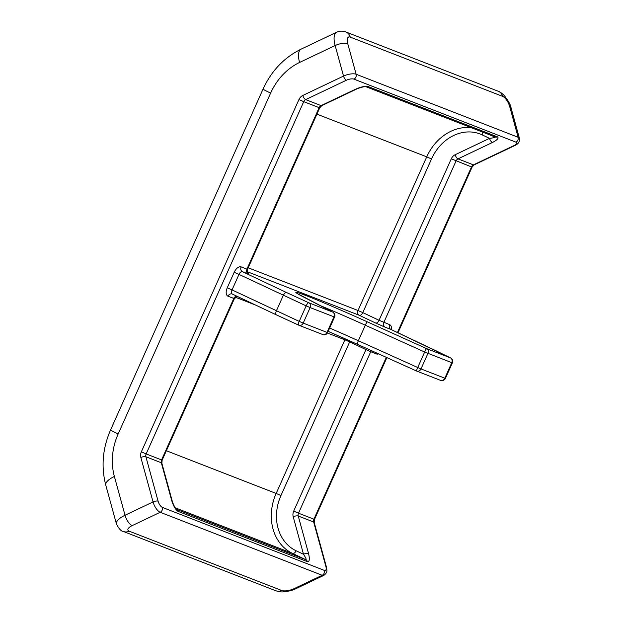 <?xml version="1.0" encoding="UTF-8"?>
<svg xmlns="http://www.w3.org/2000/svg" width="623" height="623" viewBox="0 0 623 623"><rect width="100%" height="100%" fill="white"/><g stroke="black" fill="none" stroke-linecap="round" stroke-linejoin="round"><path stroke-width="0.93" d="M298.713 325.167L276.386 314.895C275.553 314.335 275.545 312.995 276.378 310.877L283.317 295.364C284.345 293.316 285.381 292.358 286.416 292.483L308.813 302.794L332.651 312.061A3.777 3.279 -62.6 0 1 332.846 312.154A3.777 3.777 0 0 1 334.559 317.052L310.129 307.591L303.191 323.111L327.028 332.378L333.967 316.866A3.777 3.162 -68.7 0 0 332.651 312.061L303.744 297.109A69.916 2.274 -155.9 0 1 306.687 295.832A69.916 2.274 -155.9 0 1 367.266 321.818L426.615 348.615L450.452 357.882L435.127 350.352M178.116 511.382A3.777 3.162 -68.7 0 0 176.543 509.412L305.753 559.672C306.656 559.734 305.901 557.928 303.502 554.268A3.777 1.371 -15.4 0 1 308.549 553.535C309.896 559.228 309.483 561.93 307.326 561.635L178.116 511.382C175.624 509.863 173.459 506.164 171.621 500.277A3.777 1.371 -15.4 0 1 172.15 500.76L161.848 463.239L162.159 460.117L234.396 298.635L232.877 297.841M489.546 138.361C493.805 137.862 495.589 137.372 494.888 136.865A3.777 3.162 111.3 0 0 495.059 136.943L495.059 136.943A3.777 3.162 111.3 0 0 497.356 136.819C499.124 137.987 497.473 139.887 492.411 142.503A3.777 1.55 -115.4 0 1 489.546 138.361L482.155 134.864A43.462 36.368 -68.7 0 0 431.521 158.951L362.788 312.598L379.057 320.292L451.286 158.81A7.562 6.323 -68.7 0 1 455.148 154.73L489.546 138.361M276.386 314.895L298.752 325.19A3.777 3.162 -68.7 0 0 298.962 325.276A3.777 3.162 -68.7 0 0 303.191 323.111L299.204 321.382L306.15 305.862L238.975 274.385L232.036 289.905L299.204 321.382A3.777 1.176 -65.3 0 0 298.752 325.19A3.777 1.176 -65.3 0 1 298.752 325.19A3.777 3.777 0 0 0 298.962 325.276L322.8 334.551A3.777 3.162 -68.7 0 0 327.028 332.378L327.62 332.573L334.559 317.052M365.841 86.683L365.133 86.69C364.214 86.363 357.002 88.591 356.177 89.268L356.177 89.268A3.777 1.55 -115.4 0 1 355.484 89.245C361.036 86.815 365.257 85.919 368.146 86.558L497.356 136.819M329.645 328.033A66.131 2.149 -155.9 0 1 358.373 340.734L417.721 367.523A3.777 0.397 114.3 0 0 416.577 371.02A3.777 0.397 114.3 0 0 416.592 371.028A3.777 3.777 0 0 0 416.764 371.098A3.777 3.162 111.3 0 1 416.592 371.028L357.228 344.223A69.916 2.274 24.1 0 0 328.157 331.366L357.228 344.223A3.777 0.397 114.3 0 0 357.244 344.231L416.569 371.012M440.43 380.295A3.777 3.162 111.3 0 0 440.601 380.373A3.777 3.777 0 0 0 445.422 378.395L444.83 378.2A3.777 3.162 111.3 0 1 440.601 380.373L416.764 371.098A3.777 3.162 111.3 0 0 420.992 368.933L417.721 367.523L424.66 352.011A3.777 0.397 -65.7 0 1 426.615 348.615A3.777 3.162 111.3 0 1 427.931 353.412L420.992 368.933L444.83 378.2L451.776 362.687L424.66 352.011L365.312 325.214A66.131 2.149 24.1 0 0 319.716 305.363M350.235 37.092A9.446 7.904 111.3 0 0 346.31 32.178A9.446 7.904 111.3 0 0 345.882 31.991L498.236 91.254A9.446 7.904 111.3 0 1 498.665 91.433A9.446 7.904 111.3 0 1 502.59 96.355L350.235 37.092A9.446 3.87 64.6 0 0 347.743 43.703L356.138 74.262L518.134 137.27L509.746 106.712A9.446 3.87 64.6 0 0 502.59 96.355M492.411 142.503L458.006 158.873L473.433 164.877L514.177 145.494A5.669 2.064 164.6 0 0 515.953 142.145L353.957 79.137A5.669 2.064 164.6 0 0 346.396 80.227L305.652 99.61A3.777 1.55 -115.4 0 1 302.794 95.467L343.53 76.084L335.143 45.534L299.562 62.464A56.685 47.434 111.3 0 0 270.631 93.084L118.168 433.935A56.685 47.434 111.3 0 0 114.375 476.447L125.028 515.244L153.048 501.92L140.853 457.492A3.777 1.371 -15.4 0 1 145.891 456.76L158.094 501.188A5.669 2.321 64.6 0 0 162.385 507.402L324.381 570.411A5.669 2.321 64.6 0 0 325.876 566.447L313.673 522.019L298.246 516.023L308.549 553.535M302.794 95.467A7.562 6.323 -68.7 0 0 298.931 99.548L141.351 451.823A7.562 6.323 -68.7 0 0 140.853 457.492M248.195 267.789L357.999 310.495L426.732 156.848L316.928 114.141M298.931 99.548L303.72 101.658L146.14 453.926L161.575 459.93L233.804 298.448L228.018 296.198A7.562 4.135 115.3 0 1 227.247 287.803L234.186 272.282A7.562 4.135 115.3 0 1 241.132 266.885L246.918 269.136L319.155 107.654L303.72 101.658A3.777 3.162 -68.7 0 1 305.652 99.61L321.079 105.614L355.484 89.245M391.392 329.66A7.562 4.135 115.3 0 0 389.632 324.645L379.057 320.292A3.777 2.064 115.3 0 1 375.583 322.994L385.162 327.2A3.777 3.162 111.3 0 1 383.846 322.395L456.075 160.913A3.777 3.162 111.3 0 1 458.006 158.873A3.777 1.55 -115.4 0 1 455.148 154.73M376.985 353.148A3.777 3.162 -68.7 0 0 376.518 353.957A7.562 4.135 115.3 0 0 378.613 353.88M376.518 353.957L370.732 351.707L298.495 513.188L313.93 519.185L386.315 357.361M397.427 332.511L471.51 166.917L451.286 158.81M171.621 500.277L161.318 462.764L145.891 456.76A3.777 3.162 111.3 0 1 146.14 453.926L141.351 451.823M294.181 588.618L322.2 575.286L160.197 512.277L132.177 525.61A9.446 3.434 164.6 0 0 129.218 531.185L281.573 590.448A9.446 3.434 164.6 0 0 294.181 588.618A9.446 3.87 64.6 0 0 295.902 588.665L323.929 575.333A9.446 3.87 -115.4 0 1 322.2 575.286A3.777 3.162 111.3 0 0 324.381 570.411M293.706 511.086L365.942 349.604L349.674 341.902L280.95 495.558A43.462 36.368 -68.7 0 0 296.112 550.771L303.502 554.268L293.207 516.755A3.777 1.371 -15.4 0 1 298.246 516.023A3.777 3.162 -68.7 0 1 298.495 513.188L293.706 511.086A7.562 6.323 -68.7 0 0 293.207 516.755M307.326 561.635A3.777 3.162 111.3 0 0 305.753 559.672L292.639 553.465L175.203 507.784M166.357 450.74L276.16 493.455L344.885 339.8L327.394 333.001M255.687 305.106L235.471 297.241M276.269 314.841L232.426 294.103A3.777 2.064 -64.7 0 1 232.348 294.072A3.777 2.064 -64.7 0 1 232.036 289.905L227.247 287.803M434.909 350.243L390.948 329.45L385.162 327.2M375.583 322.994L359.315 315.3L247.276 271.714M319.739 107.849L319.155 107.654A3.777 3.162 -68.7 0 1 321.079 105.614A3.777 1.55 -115.4 0 0 321.772 105.63L319.739 107.849L247.502 269.331L246.918 269.136A3.777 3.162 -68.7 0 0 248.234 273.941L248.686 273.871M248.234 273.941L242.448 271.69L286.416 292.483M357.228 344.223A3.777 0.397 114.3 0 1 358.373 340.734L365.312 325.214A3.777 0.397 114.3 0 1 367.266 321.818M114.375 476.447A18.892 6.869 164.6 0 0 105.793 485.2L116.446 524.005A18.892 6.869 -15.4 0 1 125.028 515.244A9.446 3.87 -115.4 0 0 132.177 525.61M105.793 485.2C101.004 466.682 102.593 448.272 110.559 429.971A18.892 0.615 24.1 0 0 118.168 433.935M270.631 93.084A18.892 0.615 -155.9 0 1 263.031 89.12C271.387 70.905 284.072 57.581 301.088 49.147A18.892 7.741 64.6 0 0 299.562 62.464M347.743 43.703A9.446 3.434 -15.4 0 0 335.143 45.534A18.892 7.741 -115.4 0 1 336.669 32.217L301.088 49.147M162.385 507.402A3.777 3.162 -68.7 0 1 160.197 512.277A9.446 3.87 -115.4 0 1 153.048 501.92A3.777 1.371 -15.4 0 1 158.094 501.188M129.218 531.185A9.446 7.904 111.3 0 1 123.463 531.505C121.228 531.357 118.892 528.849 116.446 524.005M281.573 590.448A9.446 7.904 111.3 0 1 275.818 590.768L123.463 531.505M346.396 80.227A3.777 1.55 -115.4 0 1 343.53 76.084A9.446 3.434 -15.4 0 1 356.138 74.262A3.777 3.162 -68.7 0 1 353.957 79.137M498.236 91.254C499.187 91.379 501.04 92.625 503.781 95C508.251 100.529 510.681 104.835 511.07 107.919A9.446 3.434 164.6 0 0 509.746 106.712M515.953 142.145A3.777 3.162 111.3 0 0 518.134 137.27A9.446 3.434 -15.4 0 1 519.457 138.47L511.07 107.919M296.112 550.771A3.777 2.064 115.3 0 1 292.639 553.465A47.239 39.529 111.3 0 1 276.16 493.455L280.95 495.558M431.521 158.951L426.732 156.848A47.239 39.529 111.3 0 1 471.237 127.676M350.009 340.983A3.777 2.064 -64.7 0 1 349.674 341.902L344.885 339.8A3.777 3.162 -68.7 0 1 345.407 338.928M482.155 134.864A3.777 2.064 115.3 0 0 482.669 132.123M357.999 310.495L362.788 312.598A3.777 2.064 115.3 0 1 359.315 315.3A3.777 3.162 111.3 0 1 357.999 310.495M162.159 460.117L161.575 459.93A3.777 3.162 111.3 0 0 161.318 462.764A3.777 1.371 -15.4 0 1 161.848 463.239M322.628 334.473A3.777 3.162 -68.7 0 0 322.8 334.551A3.777 3.777 0 0 0 327.62 332.573M325.876 566.447A3.777 1.371 -15.4 0 1 326.405 566.93L314.202 522.502L314.514 519.38L386.875 357.61M236.685 296.12A3.777 3.162 111.3 0 0 233.804 298.448L234.396 298.635L237.355 296.439M314.514 519.38L313.93 519.185A3.777 3.162 -68.7 0 0 313.673 522.019A3.777 1.371 -15.4 0 1 314.202 522.502M366.363 348.35A3.777 2.064 -64.7 0 1 365.942 349.604L370.732 351.707A3.777 3.162 -68.7 0 1 371.409 350.632M310.129 307.591A3.777 3.162 -68.7 0 0 308.813 302.794A3.777 1.176 -65.3 0 0 306.15 305.862L310.129 307.591M397.988 332.775L472.094 167.104L471.51 166.917A3.777 3.162 111.3 0 1 473.433 164.877A3.777 1.55 -115.4 0 0 474.126 164.893L514.871 145.509A3.777 1.55 -115.4 0 1 514.177 145.494M450.577 357.945A3.777 2.811 -63.8 0 0 450.452 357.882A3.777 3.162 111.3 0 1 451.776 362.687L452.36 362.874A3.777 3.777 0 0 0 450.577 357.945L391.018 329.481A3.777 2.064 -64.7 0 1 391.088 329.52M228.018 296.198A3.777 3.162 111.3 0 1 232.254 294.025A3.777 3.162 111.3 0 1 232.324 294.056L276.332 314.872M495.059 136.943L365.927 86.714A3.777 3.162 -68.7 0 0 368.146 86.558M234.186 272.282L238.975 274.385A3.777 2.064 -64.7 0 1 242.448 271.69A3.777 3.162 -68.7 0 1 241.132 266.885M389.632 324.645A3.777 3.162 111.3 0 0 390.948 329.45A3.777 2.064 -64.7 0 1 391.018 329.481L390.52 329.193M110.559 429.971L263.031 89.12M275.818 590.768C279.743 591.78 282.079 592.138 282.811 591.85C288.34 591.429 292.701 590.37 295.902 588.665M345.882 31.991C342.58 30.792 339.512 30.87 336.669 32.217M176.473 509.38L175.966 508.82C175.359 508.812 172.08 501.655 172.15 500.76M323.929 575.333C328.368 571.813 326.623 569.92 326.405 566.93M514.871 145.509C518.274 144.061 519.808 141.717 519.457 138.47M445.422 378.395L452.36 362.874M474.126 164.893L472.094 167.104M321.772 105.63L356.177 89.268M247.502 269.331C247.012 274.704 249.301 273.668 248.803 273.949L247.261 273.162M297.187 293.495L332.846 312.154"/></g></svg>
